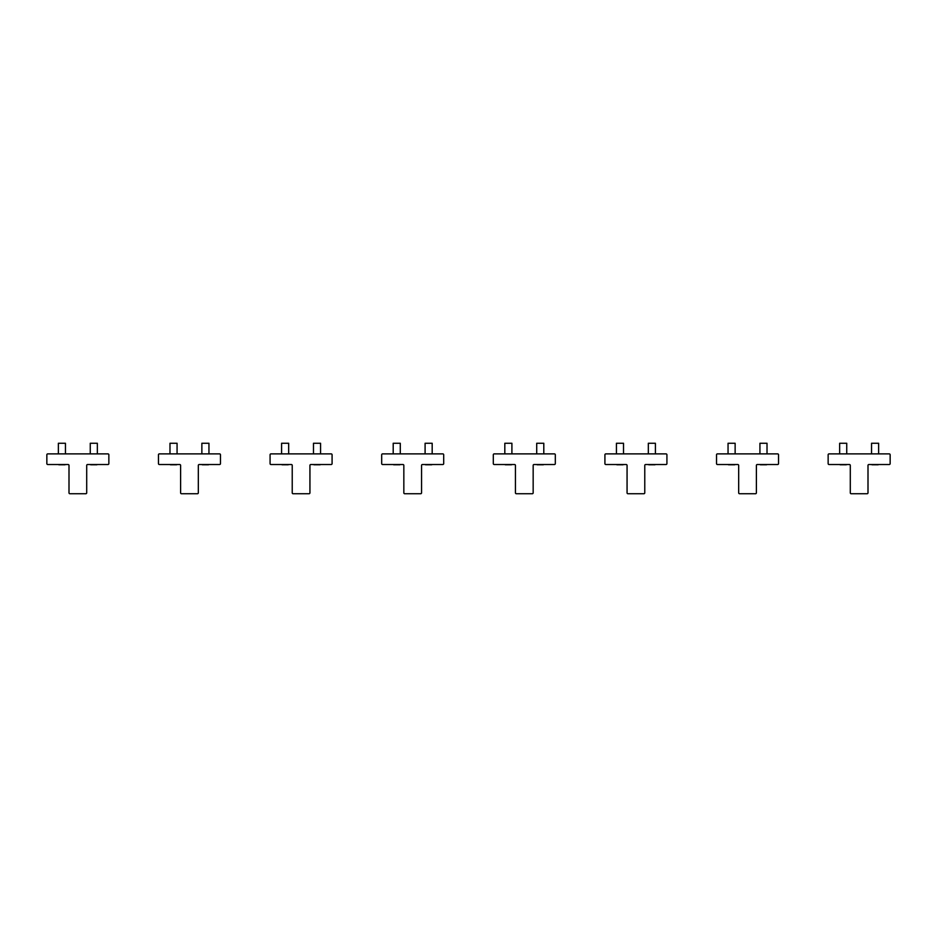 <?xml version="1.0" encoding="UTF-8"?>
<svg xmlns="http://www.w3.org/2000/svg" width="937" height="937" viewBox="0 0 937 937"><rect width="100%" height="100%" fill="white"/><g stroke="black" fill="none" stroke-linecap="round" stroke-linejoin="round"><path stroke-width="1.41" d="M65.449 453.883L65.449 443.26L58.363 443.26L58.363 453.883M58.808 464.775L65.004 464.775M97.343 453.883L97.343 443.26L90.257 443.26L90.257 453.883M90.702 464.775L96.898 464.775M177.07 453.883L177.07 443.26L169.984 443.26L169.984 453.883M170.417 464.775L176.625 464.775M288.678 453.883L288.678 443.26L281.592 443.26L281.592 453.883M282.037 464.775L288.233 464.775M400.286 453.883L400.286 443.26L393.2 443.26L393.2 453.883M393.645 464.775L399.853 464.775M208.951 453.883L208.951 443.26L201.865 443.26L201.865 453.883M202.31 464.775L208.518 464.775M320.571 453.883L320.571 443.26L313.485 443.26L313.485 453.883M313.93 464.775L320.126 464.775M432.18 453.883L432.18 443.26L425.093 443.26L425.093 453.883M425.539 464.775L431.734 464.775M511.907 453.883L511.907 443.26L504.82 443.26L504.82 453.883M505.266 464.775L511.461 464.775M543.8 453.883L543.8 443.26L536.714 443.26L536.714 453.883M537.147 464.775L543.355 464.775M623.515 453.883L623.515 443.26L616.429 443.26L616.429 453.883M616.874 464.775L623.07 464.775M735.135 453.883L735.135 443.26L728.049 443.26L728.049 453.883M728.482 464.775L734.69 464.775M846.743 453.883L846.743 443.26L839.657 443.26L839.657 453.883M840.102 464.775L846.298 464.775M655.408 453.883L655.408 443.26L648.322 443.26L648.322 453.883M648.767 464.775L654.963 464.775M767.016 453.883L767.016 443.26L759.93 443.26L759.93 453.883M760.375 464.775L766.583 464.775M878.637 453.883L878.637 443.26L871.551 443.26L871.551 453.883M871.996 464.775L878.192 464.775M68.998 465.396L68.998 492.862A0.89 0.89 0 0 0 69.877 493.74L85.829 493.74A0.89 0.89 0 0 0 86.708 492.862L86.708 465.396A0.89 0.89 0 0 1 87.598 464.518L107.966 464.518A0.89 0.89 0 0 0 108.856 463.628L108.856 454.773A0.89 0.89 0 0 0 107.966 453.883L47.74 453.883A0.89 0.89 0 0 0 46.85 454.773L46.85 463.628A0.89 0.89 0 0 0 47.74 464.518L68.108 464.518A0.89 0.89 0 0 1 68.998 465.396M180.607 465.396L180.607 492.862A0.89 0.89 0 0 0 181.497 493.74L197.438 493.74A0.89 0.89 0 0 0 198.328 492.862L198.328 465.396A0.89 0.89 0 0 1 199.206 464.518L219.586 464.518A0.89 0.89 0 0 0 220.476 463.628L220.476 454.773A0.89 0.89 0 0 0 219.586 453.883L159.349 453.883A0.89 0.89 0 0 0 158.458 454.773L158.458 463.628A0.89 0.89 0 0 0 159.349 464.518L179.728 464.518A0.89 0.89 0 0 1 180.607 465.396M292.227 465.396L292.227 492.862A0.89 0.89 0 0 0 293.105 493.74L309.058 493.74A0.89 0.89 0 0 0 309.936 492.862L309.936 465.396A0.89 0.89 0 0 1 310.826 464.518L331.194 464.518A0.89 0.89 0 0 0 332.085 463.628L332.085 454.773A0.89 0.89 0 0 0 331.194 453.883L270.957 453.883A0.89 0.89 0 0 0 270.079 454.773L270.079 463.628A0.89 0.89 0 0 0 270.957 464.518L291.337 464.518A0.89 0.89 0 0 1 292.227 465.396M403.835 465.396L403.835 492.862A0.89 0.89 0 0 0 404.725 493.74L420.666 493.74A0.89 0.89 0 0 0 421.556 492.862L421.556 465.396A0.89 0.89 0 0 1 422.435 464.518L442.814 464.518A0.89 0.89 0 0 0 443.693 463.628L443.693 454.773A0.89 0.89 0 0 0 442.814 453.883L382.577 453.883A0.89 0.89 0 0 0 381.687 454.773L381.687 463.628A0.89 0.89 0 0 0 382.577 464.518L402.945 464.518A0.89 0.89 0 0 1 403.835 465.396M515.444 465.396L515.444 492.862A0.89 0.89 0 0 0 516.334 493.74L532.275 493.74A0.89 0.89 0 0 0 533.165 492.862L533.165 465.396A0.89 0.89 0 0 1 534.055 464.518L554.423 464.518A0.89 0.89 0 0 0 555.313 463.628L555.313 454.773A0.89 0.89 0 0 0 554.423 453.883L494.186 453.883A0.89 0.89 0 0 0 493.307 454.773L493.307 463.628A0.89 0.89 0 0 0 494.186 464.518L514.565 464.518A0.89 0.89 0 0 1 515.444 465.396M627.064 465.396L627.064 492.862A0.89 0.89 0 0 0 627.942 493.74L643.895 493.74A0.89 0.89 0 0 0 644.773 492.862L644.773 465.396A0.89 0.89 0 0 1 645.663 464.518L666.043 464.518A0.89 0.89 0 0 0 666.921 463.628L666.921 454.773A0.89 0.89 0 0 0 666.043 453.883L605.806 453.883A0.89 0.89 0 0 0 604.915 454.773L604.915 463.628A0.89 0.89 0 0 0 605.806 464.518L626.174 464.518A0.89 0.89 0 0 1 627.064 465.396M738.672 465.396L738.672 492.862A0.89 0.89 0 0 0 739.562 493.74L755.503 493.74A0.89 0.89 0 0 0 756.393 492.862L756.393 465.396A0.89 0.89 0 0 1 757.272 464.518L777.651 464.518A0.89 0.89 0 0 0 778.542 463.628L778.542 454.773A0.89 0.89 0 0 0 777.651 453.883L717.414 453.883A0.89 0.89 0 0 0 716.524 454.773L716.524 463.628A0.89 0.89 0 0 0 717.414 464.518L737.794 464.518A0.89 0.89 0 0 1 738.672 465.396M850.292 465.396L850.292 492.862A0.89 0.89 0 0 0 851.171 493.74L867.123 493.74A0.89 0.89 0 0 0 868.002 492.862L868.002 465.396A0.89 0.89 0 0 1 868.892 464.518L889.26 464.518A0.89 0.89 0 0 0 890.15 463.628L890.15 454.773A0.89 0.89 0 0 0 889.26 453.883L829.034 453.883A0.89 0.89 0 0 0 828.144 454.773L828.144 463.628A0.89 0.89 0 0 0 829.034 464.518L849.402 464.518A0.89 0.89 0 0 1 850.292 465.396"/></g></svg>
